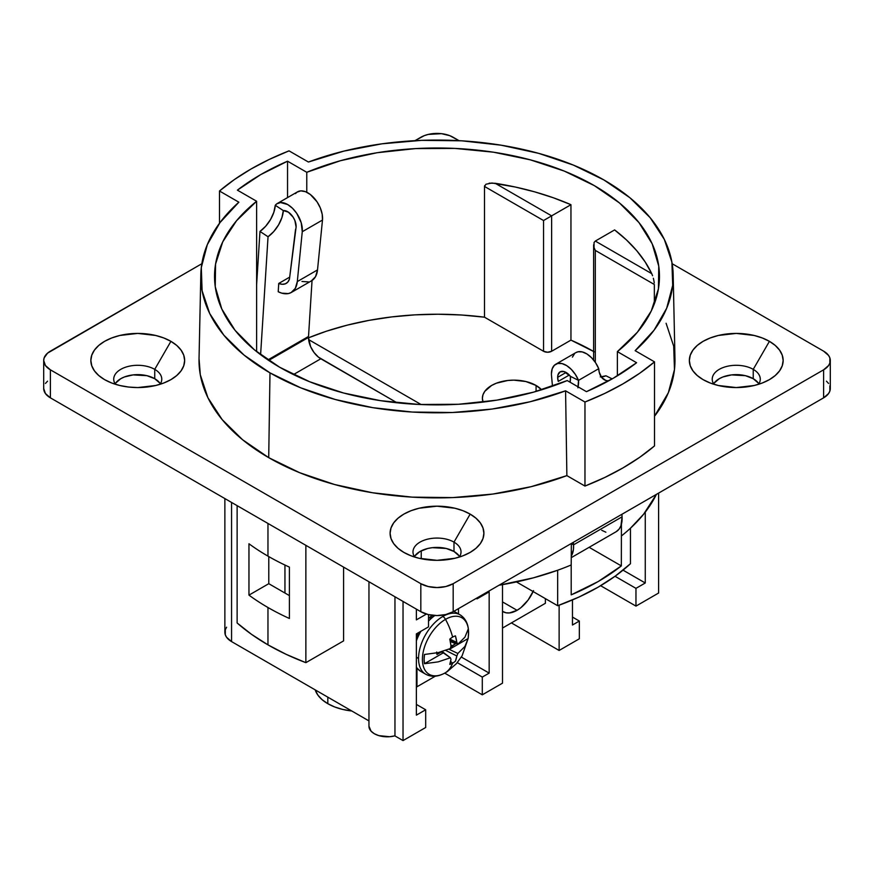 <?xml version="1.0" encoding="UTF-8"?>
<svg xmlns="http://www.w3.org/2000/svg" width="874" height="874" viewBox="0 0 874 874"><rect width="100%" height="100%" fill="white"/><g stroke="black" fill="none" stroke-linecap="round" stroke-linejoin="round"><path stroke-width="1.31" d="M368.959 581.756L368.959 726.25A18.299 10.564 0 0 0 394.961 735.832L394.961 596.778L394.961 735.832L389.618 736.727L378.803 735.624L374.323 733.723L371.035 731.134L368.959 726.13M533.129 591.556A28.023 16.18 -60 0 1 517.069 610.303L502.506 601.902L517.069 610.303L520.937 607.638L528.082 600.088L533.544 590.627M567.226 380.572A222.466 128.445 180 0 1 279.691 367.255L254.531 349.917L235.04 330.296L221.799 309.003L215.244 286.705L215.561 264.079L222.75 241.847L236.581 220.685L256.628 201.249L237.4 190.15L260.681 174.636L287.546 161.198L306.774 172.298A222.466 128.445 180 0 1 538.297 162.083A222.466 128.445 180 0 1 659.466 276.435A222.466 128.445 180 0 1 617.372 351.621L617.372 375.831L617.372 351.621L636.6 362.721L613.319 378.224L586.454 391.672L567.226 380.572L533.566 392.142L496.913 400.128L458.391 404.28L419.214 404.465L380.583 400.674L343.711 393.038L309.724 381.774L279.691 367.255A222.466 128.445 180 0 1 214.534 276.435A222.466 128.445 180 0 1 256.628 201.249L256.628 351.621L256.628 201.249L237.4 190.15A249.352 143.959 180 0 1 287.546 161.198L287.546 197.59L287.546 161.198L306.774 172.298L340.434 160.718L377.087 152.732L415.609 148.591L454.786 148.405L493.417 152.185L530.289 159.833L564.276 171.085L594.309 185.616L619.469 202.954L638.96 222.575L652.201 243.868L658.756 266.166L658.439 288.781L651.25 311.024L637.419 332.186L617.372 351.621L636.6 362.721A249.352 143.959 180 0 1 586.454 391.672L567.226 380.572M421.224 558.759L421.224 550.817L421.224 558.759M327.816 697.157L327.816 703.701A45.754 26.417 0 0 0 351.763 710.988L342.652 709.426L334.742 706.979L327.816 703.701L327.816 697.157M414.811 555.962L420.012 551.472L427.812 548.457L432.313 547.67L446.188 548.457L453.988 551.472L453.988 542.131L470.157 514.109A46.901 27.072 180 0 1 470.157 552.401A46.901 27.072 180 0 1 403.843 552.401L398.009 548.293L393.671 543.617L391.006 538.537L390.099 533.26L391.006 527.972L393.671 522.892L398.009 518.216L403.843 514.109L410.944 510.744L419.05 508.242L437 506.177L454.95 508.242L463.056 510.744L470.157 514.109L475.991 518.216L480.329 522.892L482.994 527.972L483.901 533.26L482.994 538.537L480.329 543.617L475.991 548.293L470.157 552.401L463.056 555.766L454.95 558.268L437 560.332L419.05 558.268L410.944 555.766L403.843 552.401A46.901 27.072 180 0 1 403.843 514.109A46.901 27.072 180 0 1 470.157 514.109L453.988 542.131A24.024 13.864 0 0 0 423.792 540.351A24.024 13.864 0 0 0 414.691 557.066A24.024 13.864 180 0 1 412.976 551.931A24.024 13.864 180 0 1 427.812 539.127A24.024 13.864 180 0 1 453.988 542.131L453.988 551.472A24.024 13.864 0 0 0 414.385 556.607M714.058 383.194L719.269 378.693L722.907 376.967L731.56 374.902L745.446 375.689L753.235 378.693L753.235 369.352L769.415 341.341A46.901 27.072 180 0 1 769.415 379.633A46.901 27.072 180 0 1 703.089 379.633L697.255 375.525L692.929 370.849L690.252 365.769L689.357 360.481L690.252 355.205L692.929 350.124L697.255 345.438L703.089 341.341L710.201 337.976L718.308 335.474L736.247 333.409L754.196 335.474L762.303 337.976L769.415 341.341L775.238 345.438L779.575 350.124L782.241 355.205L783.148 360.481L782.241 365.769L779.575 370.849L775.238 375.525L769.415 379.633L762.303 382.998L754.196 385.5L736.247 387.564L718.308 385.5L710.201 382.998L703.089 379.633A46.901 27.072 180 0 1 703.089 341.341A46.901 27.072 180 0 1 769.415 341.341L753.235 369.352A24.024 13.864 0 0 0 723.038 367.583A24.024 13.864 0 0 0 713.938 384.298A24.024 13.864 180 0 1 712.234 379.163A24.024 13.864 180 0 1 727.059 366.348A24.024 13.864 180 0 1 753.235 369.352L753.235 378.693A24.024 13.864 0 0 0 713.632 383.828M115.554 383.194L120.765 378.693L124.403 376.967L133.066 374.902L146.941 375.689L154.731 378.693L154.731 369.352L170.911 341.341A46.901 27.072 180 0 1 170.911 379.633A46.901 27.072 180 0 1 104.585 379.633L98.762 375.525L94.425 370.849L91.759 365.769L90.852 360.481L91.759 355.205L94.425 350.124L98.762 345.438L104.585 341.341L111.697 337.976L119.804 335.474L137.753 333.409L155.692 335.474L163.799 337.976L170.911 341.341L176.745 345.438L181.071 350.124L183.748 355.205L184.643 360.481L183.748 365.769L181.071 370.849L176.745 375.525L170.911 379.633L163.799 382.998L155.692 385.5L137.753 387.564L128.598 387.04L119.804 385.5L111.697 382.998L104.585 379.633A46.901 27.072 180 0 1 104.585 341.341A46.901 27.072 180 0 1 170.911 341.341L154.731 369.352A24.024 13.864 0 0 0 124.534 367.583A24.024 13.864 0 0 0 115.434 384.298A24.024 13.864 180 0 1 113.729 379.163A24.024 13.864 180 0 1 128.554 366.348A24.024 13.864 180 0 1 154.731 369.352L154.731 378.693A24.024 13.864 0 0 0 115.128 383.828M566.876 475.62L565.576 390.82A236.198 136.366 180 0 1 269.99 372.859L268.711 457.648A237.99 137.404 0 0 0 566.876 475.62L531.195 486.665L492.783 494.061L452.754 497.59L412.277 497.142L372.51 492.75L334.611 484.524L299.673 472.703L268.711 457.648L269.99 372.859A236.198 136.366 180 0 1 200.823 274.753A236.198 136.366 180 0 1 238.864 202.2L219.964 222.641L207.324 244.633L201.304 267.542L202.102 290.714L209.684 313.46L223.82 335.146L244.119 355.139L269.99 372.859L300.678 387.794L335.299 399.505L372.859 407.677L412.277 412.047L452.404 412.506L492.084 409.043L530.168 401.745L565.576 390.82L584.968 402.018L604.732 393.442L623.02 383.828L639.67 373.274L654.517 361.858L635.136 350.671L654.036 330.23L666.676 308.238L672.696 285.328L671.898 262.156L664.316 239.4L650.18 217.713L629.881 197.721L604.01 180.011L573.322 165.077L538.701 153.354L501.141 145.193L461.723 140.812L421.596 140.353L381.916 143.828L343.832 151.126L308.424 162.04A236.198 136.366 180 0 1 548.457 156.206A236.198 136.366 180 0 1 673.177 274.753A236.198 136.366 180 0 1 635.136 350.671L654.517 361.858A263.074 151.879 180 0 1 584.968 402.018L584.968 486.064L566.876 475.62L565.576 390.82L584.968 402.018L584.968 486.064A263.074 151.879 0 0 0 654.517 445.915L639.67 457.321L623.02 467.885L604.732 477.488L584.968 486.064L566.876 475.62M237.127 505.642L237.127 622.976A239.05 138.016 0 0 0 267.968 644.859L267.968 607.506A239.05 138.016 180 0 1 248.959 595.128L248.959 543.759A239.05 138.016 0 0 0 267.968 556.137L267.968 523.45L267.968 556.137A239.05 138.016 0 0 0 289.392 567.106L289.392 618.475A239.05 138.016 180 0 1 267.968 607.506L267.968 644.859A239.05 138.016 0 0 0 305.867 662.667L305.867 545.332L305.867 662.667L343.58 640.893L305.867 662.667L286.126 654.32L267.968 644.859L251.57 634.371L237.127 622.976L237.127 505.642M483.071 402.095A31.453 18.157 180 0 1 482.382 398.304A31.453 18.157 180 0 1 501.796 381.534A31.453 18.157 180 0 1 536.079 385.467L536.079 391.432L536.079 385.467L541.607 389.793A31.453 18.157 180 0 0 536.079 385.467L525.875 381.534L513.836 380.146L507.696 380.496L496.356 383.205L491.592 385.467L484.775 391.355L482.983 394.764L482.382 398.304L483.071 402.095M484.491 317.186L461.439 315.001L438.114 314.225L414.779 314.869L391.694 316.923L369.101 320.354L347.262 325.139L326.406 331.224L308.5 337.823A222.466 128.445 0 0 1 484.491 317.186L484.491 186.446L484.491 317.186L543.541 351.272L484.491 317.186M308.62 339.604L421.115 404.542L308.62 339.604M594.309 351.851L570.951 340.117L551.625 351.272L547.583 352.244L543.541 351.272A5.714 3.299 0 0 0 551.625 351.272L551.625 215.856L570.951 204.702A222.466 128.445 0 0 0 495.197 183.289L489.2 183.169M499.054 585.219A228.016 131.635 0 0 0 557.667 570.241A228.016 131.635 0 0 0 571.192 564.975L571.356 543.475L571.192 564.975A228.016 131.635 180 0 1 557.667 570.241L557.667 605.726A228.016 131.635 0 0 0 630.46 563.708L630.46 528.213A228.016 131.635 0 0 0 656.407 494.367L643.635 514.196L630.46 528.213A228.016 131.635 180 0 1 621.338 536.024A228.016 131.635 0 0 0 630.46 528.213L630.46 563.708L615.504 575.944L598.231 587.12L578.872 597.095L557.667 605.726L516.458 581.931L557.667 605.726L557.667 570.241L533.391 577.845L499.054 585.219M621.425 524.203L621.338 565.904A228.016 131.635 180 0 1 571.192 594.855L571.192 564.975L571.192 594.855L598.231 581.516L621.338 565.904L589.142 547.321L621.338 565.904L621.425 524.203M425.682 709.764L425.682 727.507L403.034 740.584L403.034 601.432L403.034 740.584L394.961 735.93L403.034 740.584L425.682 727.507L425.682 709.764L416.374 704.4L425.682 709.764L416.374 715.14L425.682 709.764M502.506 584.64L502.506 683.151L482.295 694.819L482.295 677.077L489.167 673.111L489.167 591.862L477.04 598.865L477.04 597.925L477.04 598.865L476.221 598.395L477.04 598.865L489.167 591.862L489.167 673.111L461.352 657.051L489.167 673.111L482.295 677.077L482.295 694.819L444.724 673.133L482.295 694.819L502.506 683.151L502.506 584.64M416.374 609.134L416.374 619.874L426.425 614.072L416.374 619.874L416.374 609.134M428.511 614.63L428.511 626.876L416.374 633.89L416.374 715.14L416.374 633.89L428.511 626.876L428.511 614.63M457.288 662.645L482.295 677.077L457.288 662.645M484.677 185.583L484.491 186.446L543.541 220.532L543.541 351.272L543.541 220.532L544.404 220.03L543.541 220.532L484.491 186.446L485.966 184.228L491.964 183.005L515.387 187.047L534.844 191.898L553.428 197.808L570.951 204.702L570.951 340.117L570.951 204.702L551.625 215.856L495.197 183.289L551.625 215.856L544.404 220.03L551.625 215.856L551.625 351.272L570.951 340.117A222.466 128.445 0 0 1 593.621 351.457M651.72 273.649A222.466 128.445 0 0 0 614.619 229.917L595.303 241.071L614.619 229.917L626.571 240.033L636.796 250.762L645.198 262.003L651.72 273.649L595.303 241.071L594.058 242.502L595.303 241.071L651.72 273.649L652.572 275.725L651.72 273.649M653.359 278.249L654.014 281.264L653.359 278.249M654.244 282.936L654.014 281.264L654.244 282.936M654.342 303.857L654.342 284.498L654.342 303.857M306.774 192.258L306.774 172.298L306.774 192.258M545.376 603.3L545.376 598.635L545.376 603.3L502.506 628.045L545.376 603.3M559.131 605.201L559.131 650.464L511.41 622.911L559.131 650.464L559.131 605.201M289.392 595.598L268.777 583.69L268.777 556.607L268.777 583.69L248.959 595.128A239.05 138.016 0 0 0 267.968 607.506A239.05 138.016 0 0 0 289.392 618.475L289.392 567.106A239.05 138.016 180 0 1 267.968 556.137A239.05 138.016 180 0 1 248.959 543.759L248.959 595.128L268.777 583.69L289.392 595.598M343.58 567.106L343.58 640.893L343.58 567.106M43.7 360.481L45.437 365.54L50.397 369.822A22.877 13.208 180 0 1 43.7 360.481A22.877 13.208 180 0 1 50.397 351.151L201.839 263.719L47.557 353.151L44.137 357.903L43.7 360.481L43.7 388.504L45.437 393.551L50.397 397.845L420.82 611.702L428.249 614.564L437 615.569L445.751 614.564L453.18 611.702L823.603 397.845L828.563 393.551L829.863 391.082L829.863 385.926M828.563 383.446L826.443 381.162M47.557 381.162L45.437 383.446M459.615 556.607A24.024 13.864 0 0 0 453.988 551.472L459.189 555.962M758.872 383.828A24.024 13.864 0 0 0 753.235 378.693L758.446 383.194M160.368 383.828A24.024 13.864 0 0 0 154.731 378.693L159.942 383.194M666.086 323.249L673.701 346.213L674.466 369.582L668.359 392.688L654.517 416.243A237.99 137.404 0 0 0 674.968 358.788L673.177 274.753M200.823 274.753L199.032 358.788A237.99 137.404 0 0 0 268.711 457.648L242.622 439.764L222.16 419.596L207.914 397.714L200.299 374.76L199.032 358.373M43.7 388.504A22.877 13.208 0 0 0 50.397 397.845L50.397 369.822L50.397 397.845L420.82 611.702L420.82 583.69L50.397 369.822L420.82 583.69L428.249 586.552L437 587.557L445.751 586.552L453.18 583.69L823.603 369.822L828.563 365.54L829.863 363.06L829.863 357.903L828.563 355.434L823.603 351.151L672.161 263.719L823.603 351.151A22.877 13.208 180 0 1 830.3 360.481A22.877 13.208 180 0 1 823.603 369.822L453.18 583.69L453.18 611.702L823.603 397.845L823.603 369.822L823.603 397.845A22.877 13.208 0 0 0 830.3 388.504L830.3 360.481M459.025 140.659L449.706 135.645L441.468 133.667L428.249 134.421L424.294 135.645L414.975 140.659L420.82 137.284A22.877 13.208 180 0 1 453.18 137.284L459.025 140.659M308.424 162.04L289.032 150.852L269.268 159.429L250.98 169.032L234.33 179.596L219.483 191.013L238.864 202.2L219.483 191.013A263.074 151.879 180 0 1 289.032 150.852L308.424 162.04M154.731 369.352A24.024 13.864 180 0 1 161.766 379.163A24.024 13.864 180 0 1 160.062 384.298A24.024 13.864 0 0 0 154.731 369.352M753.235 369.352A24.024 13.864 180 0 1 760.271 379.163A24.024 13.864 180 0 1 758.566 384.298A24.024 13.864 0 0 0 753.235 369.352M453.988 542.131A24.024 13.864 180 0 1 461.024 551.931A24.024 13.864 180 0 1 459.309 557.066A24.024 13.864 0 0 0 453.988 542.131M219.483 223.285L219.483 191.013L219.483 223.285M654.517 445.915L654.517 361.858L654.517 445.915M284.946 593.031L284.946 565.041L284.946 593.031M368.959 720.908L231.566 641.592L231.566 502.441L231.566 641.592L368.959 720.908M226.606 627.193L225.306 629.673L225.306 634.83L226.606 637.31L231.566 641.592A22.877 13.208 0 0 1 224.869 632.252L224.869 498.573M658.603 593.031L658.603 493.1L658.603 593.031L635.966 606.108L635.966 588.355L645.263 582.991L645.263 512.131L645.263 582.991L635.966 588.355L615.034 576.283L635.966 588.355L635.966 606.108L658.603 593.031M572.47 599.925L572.47 625.019L579.342 621.043L579.342 638.785L559.131 650.464L579.342 638.785L579.342 621.043L572.47 625.019L572.47 599.925M600.635 585.711L635.966 606.108L600.635 585.711M315.197 689.87A45.754 26.417 0 0 0 327.816 703.701L322.124 699.692L317.896 695.125L315.197 689.87M502.506 611.352L506.057 612.805L509.487 612.936L517.069 610.303A28.023 16.18 -60 0 1 503.063 611.691A28.023 16.18 -60 0 1 502.506 611.352M595.303 362.328L595.303 250.412L654.342 284.498L595.303 250.412L594.058 247.56L594.058 242.502L594.058 247.56L595.303 250.412L595.303 362.328M623.031 570.154L645.263 582.991L623.031 570.154M572.47 617.077L579.342 621.043L572.47 617.077M420.82 583.69L420.82 611.702A22.877 13.208 0 0 0 453.18 611.702L453.18 583.69A22.877 13.208 180 0 1 420.82 583.69M416.974 686.778L416.374 687.106A24.297 14.028 0 0 0 416.974 686.778L416.974 668.304L416.974 686.778L435.339 676.17L416.974 686.778M462.117 616.367A34.315 19.807 120 0 0 442.812 616.465A5.189 2.993 60 0 1 445.5 619.371A48.059 27.749 60 0 1 452.623 637.102A15.972 9.221 -60 0 1 455.441 635.89L456.84 642.39A47.972 17.349 39.2 0 1 457.845 644.214L464.924 637.19L468.136 629.269A31.388 18.125 -60 0 1 468.158 638.359A31.388 18.125 -60 0 1 468.136 638.512L464.924 646.432L457.845 653.468A47.972 38.456 80.4 0 1 456.84 655.992L455.441 661.137A15.972 9.221 -60 0 1 452.623 663.18L450.602 661.389L452.623 663.18A48.059 27.749 60 0 1 445.5 672.696A5.189 2.993 60 0 1 445.401 672.751A5.189 2.993 -120 0 0 445.5 672.696A32.655 18.846 120 0 0 447.433 671.483L445.401 672.751A5.189 2.993 -120 0 1 445.292 672.816M416.374 667.07A34.315 19.807 120 0 0 420.678 671.319L425.649 674.193A34.315 19.807 -60 0 1 418.548 658.483L416.374 657.237L418.548 658.483A34.315 19.807 -60 0 1 442.812 616.465A34.315 19.807 -60 0 1 459.964 614.761C466.213 618.726 469.065 625.467 468.508 634.972A32.655 18.846 120 0 0 445.5 619.371A32.655 18.846 -60 0 1 468.54 634.48M423.508 672.598A34.315 19.807 120 0 1 418.548 658.483A34.315 19.807 120 0 1 442.812 616.465A5.189 2.993 -120 0 1 445.5 619.371A48.059 27.749 -120 0 1 452.623 637.102A15.972 9.221 -60 0 0 449.793 639.145A48.059 25.226 64.2 0 1 450.973 645.777L449.793 639.145A15.972 9.221 -60 0 1 452.623 637.102A15.972 9.221 -60 0 1 455.441 635.89A48.059 30.055 -124.5 0 1 456.84 642.39L449.837 639.113L456.84 642.39A47.972 17.349 -140.8 0 1 457.845 644.214L450.088 640.522L457.845 644.214L464.924 637.19L468.136 629.269L468.497 633.683L468.136 638.512L449.302 649.382L457.845 653.468L449.302 649.382L468.136 638.512L464.924 646.432L457.845 653.468A47.972 38.456 -99.6 0 1 456.84 655.992L445.751 650.42L456.84 655.992A48.059 30.055 -124.5 0 1 455.441 661.137A15.972 9.221 -60 0 1 452.623 663.18A15.972 9.221 -60 0 1 449.793 664.393L450.973 659.389A47.972 12.52 -132.4 0 0 450.372 657.783L438.191 661.869L424.469 663.716A31.388 18.125 -60 0 1 424.469 654.473L438.191 652.616L450.372 648.53A47.972 33.638 -92.3 0 0 450.973 645.777A47.972 33.638 87.7 0 1 450.372 648.53L438.191 652.616L424.469 654.473L424.108 659.313L424.469 663.716L443.304 652.845L450.372 657.783A47.972 12.52 47.6 0 1 450.973 659.389A48.059 25.226 64.2 0 1 449.793 664.393A15.972 9.221 -60 0 0 452.623 663.18A48.059 27.749 -120 0 1 445.5 672.696A32.655 18.846 -60 0 1 422.415 659.367A32.655 18.846 -60 0 1 445.5 619.371A32.655 18.846 120 0 0 422.415 659.367A32.655 18.846 120 0 0 445.5 672.696M468.136 638.512L462.095 655.817L456.447 663.617L447.433 671.483M434.87 615.514A34.315 19.807 120 0 0 428.511 621.13M420.951 631.246A34.315 19.807 120 0 0 416.374 640.926M453.868 611.308L454.993 611.887A34.315 19.807 120 0 0 453.846 611.308M416.374 637.791L418.832 632.47M430.15 618.486L434.17 615.711M455.627 643.734L450.656 647.273L452.066 645.788L450.864 645.001L452.066 645.788L455.627 643.734A13.569 7.833 120 0 0 455.715 643.198A13.569 7.833 -60 0 1 455.627 643.734L450.285 641.472M443.009 652.201L443.304 652.845L424.469 663.716L438.191 661.869L450.372 657.783L442.178 651.578L443.009 652.201L440.125 652.146L443.009 652.201M436.705 652.037L436.978 654.495L440.54 652.441L436.978 654.495A13.569 7.833 -60 0 1 436.738 652.933M557.656 377.339A11.952 6.894 60 0 1 560.125 371.865A11.952 6.894 60 0 1 570.449 376.355L564.003 371.548L560.168 371.843L557.94 374.957L557.656 377.339L566.101 372.455L557.656 377.339L558.278 381.392A11.952 6.894 60 0 1 557.656 377.339M577.911 387.816L578.522 380.365L575.398 374.487L571.323 369.407L566.713 365.649L562.037 363.595L557.776 363.464L554.378 365.266L552.193 368.817L551.428 373.744A20.747 11.974 60 0 0 551.516 375.623L552.466 386.221L551.516 375.623A20.747 11.974 60 0 1 551.428 373.744A20.747 11.974 60 0 1 555.733 364.25A20.747 11.974 60 0 1 578.522 380.365L598.734 368.686L599.182 372.04L601.607 377.393L605.758 380.419L608.512 380.922A22.877 14.104 -63.6 0 1 604.753 379.993A22.877 14.104 -63.6 0 1 598.734 368.686A20.747 11.974 -120 0 0 575.944 352.572L555.733 364.25M308.489 337.43L268.679 360.416L308.489 337.43L310.565 346.541L313.974 352.43L318.409 357.116L397.036 402.783L320.813 358.777L293.467 374.564L320.813 358.777A17.436 10.062 -120 0 1 308.489 337.43A17.436 10.062 -120 0 1 308.522 336.457L312.051 280.478L308.522 336.457A17.436 10.062 -120 0 0 308.489 337.43M267.914 359.902L308.522 336.457L267.914 359.902M578.096 386.843A22.877 14.104 -63.6 0 0 578.522 380.365L570.449 376.355A22.877 14.104 116.4 0 1 570.132 382.244L570.449 376.355L578.522 380.365L598.734 368.686L595.62 362.808L591.545 357.728L586.935 353.97L582.259 351.916L577.998 351.785L575.824 352.648M600.263 376.913L605.955 375.798L612.171 378.89L605.955 375.798A22.877 14.104 116.4 0 1 601.246 376.923M571.246 557.645L616.148 531.72A28.875 16.672 -120 0 0 622.069 516.829L621.927 514.273L622.069 516.829L573.552 544.841L573.399 542.295L573.552 544.841L571.356 543.759L573.552 544.841A28.875 16.672 60 0 1 571.257 556.126L573.41 549.593L573.552 544.841L622.069 516.829L620.955 525.7L619.163 529.021L616.104 531.753M291.381 292.429L311.603 280.751A29.159 16.835 -120 0 0 317.513 269.913L297.302 281.581L302.262 231.719L301.213 222.75L296.799 213.464L292.506 208.252L287.666 204.527L280.576 202.55L276.741 203.861L275.266 205.281L283.329 210.59L281.92 217.571L278.577 224.88L273.737 231.566L268.045 236.745L260.605 354.702L268.045 236.745L259.971 231.435L256.628 284.52L259.971 231.435L268.045 236.745A22.877 12.247 -56.6 0 0 283.329 210.59A11.952 6.894 60 0 1 293.183 217.244A11.952 6.894 60 0 1 295.499 229.676L289.458 279.057A18.758 10.827 60 0 1 286.18 283.416A18.758 10.827 60 0 1 278.74 283.449L289.698 277.124L278.74 283.449L282.291 284.29L285.416 283.799L287.874 282.007L289.458 279.057L296.1 227.076L294.888 220.543L293.183 217.244L288.387 212.163L283.329 210.59L275.266 205.281L273.846 212.262L270.503 219.571L265.674 226.246L259.971 231.435A22.877 12.247 123.4 0 0 275.266 205.281A20.747 11.974 60 0 1 277.309 203.5A20.747 11.974 60 0 1 294.014 209.858A20.747 11.974 60 0 1 302.262 231.719L322.484 220.051L317.513 269.913L297.302 281.581A29.159 16.835 60 0 1 291.381 292.429A29.159 16.835 60 0 1 278.216 291.741L278.74 283.449L278.216 291.741L281.756 293.151L288.3 293.577L291.086 292.593L295.303 288.365L297.302 281.581L302.262 231.719L322.484 220.051A20.747 11.974 -120 0 0 314.236 198.18A20.747 11.974 -120 0 0 297.531 191.832L277.309 203.5M605.868 532.2L601.716 530.289M295.478 193.613L296.963 192.193L300.798 190.871L305.43 191.668L310.336 194.498L317.022 201.796L320.299 207.903L322.189 214.217L322.484 220.051L317.513 269.913L315.525 276.687L311.308 280.915M308.511 281.909L301.978 281.472M569.302 375.033L558.278 381.392L569.302 375.033M572.404 357.138L574.6 353.588M414.691 556.126L414.691 557.077M459.309 556.126L459.309 557.077M593.621 244.775L593.621 360.066M458.479 613.898L458.479 608.643M468.158 638.359L468.508 634.972M454.993 611.887L459.964 614.761M432.237 615.285L428.511 618.333M417.291 633.355L416.374 635.267M416.374 667.605L420.678 671.319M425.649 674.193C431.581 677.339 438.169 676.858 445.401 672.751"/></g></svg>
